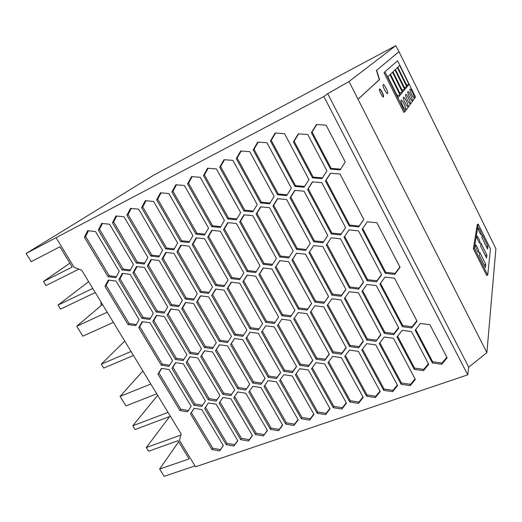 <?xml version="1.0" encoding="UTF-8"?>
<svg xmlns="http://www.w3.org/2000/svg" width="522" height="522" viewBox="0 0 522 522"><rect width="100%" height="100%" fill="white"/><g stroke="black" fill="none" stroke-linecap="round" stroke-linejoin="round"><path stroke-width="0.78" d="M409.013 84.447L407.304 86.489L397.797 67.247L399.656 65.485L409.013 84.447L406.449 84.76M406.906 86.965L405.137 89.086L395.441 69.491L397.366 67.658L406.906 86.965L404.25 87.291M409.92 89.184C409.255 90.306 413.6 98.952 414.214 97.718M400.544 94.586L390.436 74.248L392.518 72.271L402.455 92.296L400.544 94.586M397.627 60.761L384.016 72.584L397.627 60.761L415.519 97.033L404.87 111.832L403.826 112.347L384.016 72.584M399.004 51.698L495.9 248.72L486.889 352.663L349.003 81.504L327.705 93.679L323.868 96.531L26.1 253.477L153.957 175.014L395.8 45.655L399.004 51.698L376.473 70.418L379.318 79.709L358.007 99.213M56.115 237.758L74.059 267.238L81.719 270.226L181.167 434.023L179.477 440.424L195.522 466.785L467.751 374.835L468.723 367.168L486.889 352.663M169.663 416.536L146.297 447.537L148.594 451.236L178.002 440.705L189.095 458.91L159.628 469.05L164.149 476.345L194.987 465.911M481.845 237.406L482.217 234.737L487.887 246.227L487.574 248.994L481.845 237.406M484.194 265.052L485.806 264.458L485.447 267.577L479.359 255.33L479.777 252.322L485.806 264.458M403.369 97.373C402.632 98.651 407.245 107.747 407.93 106.384M405.724 109.398C406.423 107.982 401.823 98.932 401.066 100.237M490.445 248.89L487.705 275.055L474.387 248.296L478.23 224.121L490.445 248.89M486.876 255.069L486.543 258.005L480.638 246.097L481.036 243.265L486.876 255.069L485.369 255.636M475.477 245.347C475.144 246.704 478.237 253.255 478.772 252.335L478.85 252.133C479.163 250.704 475.992 244.074 475.529 245.183L475.477 245.347M476.873 236.446C476.56 237.719 479.574 244.107 480.07 243.226L480.136 243.043C480.436 241.699 477.349 235.239 476.919 236.296L476.873 236.446M478.185 228.062C477.884 229.262 480.827 235.494 481.291 234.652L481.356 234.482C481.636 233.217 478.635 226.92 478.224 227.931M405.64 94.541C404.928 95.761 409.444 104.707 410.103 103.382M478.23 224.121L477.278 224.512L473.356 248.713L474.387 248.296M404.87 111.832L385.053 72.043M404.726 89.582L402.886 91.787L392.988 71.821L394.991 69.922L404.726 89.582L401.96 89.921M400.1 95.121L398.11 97.503L387.787 76.767L389.954 74.711L400.1 95.121L397.105 95.48M401.013 100.322C400.25 101.66 404.955 110.912 405.672 109.496M413.992 97.784L414.246 97.653C414.866 96.446 410.612 87.97 409.959 89.112M407.819 91.807C407.127 92.981 411.564 101.777 412.197 100.498M411.962 100.563L412.236 100.433C412.869 99.167 408.537 90.56 407.865 91.735M410.148 103.297C410.801 101.992 406.384 93.242 405.685 94.462M407.669 106.455L407.976 106.305C408.654 104.929 404.145 96.035 403.421 97.294M398.821 51.795L376.473 70.418M486.471 246.762L487.887 246.227M473.356 248.713L486.667 275.459L487.705 275.055M349.003 81.504L395.8 45.655M402.455 92.296L399.578 92.648M376.688 70.307L379.533 79.592L358.04 99.278M383.135 84.577C383.964 83.448 388.355 91.97 387.657 93.353L387.585 93.484C386.795 94.704 382.326 86.058 383.057 84.708L383.135 84.577M383.474 96.87C382.763 97.953 378.868 90.476 379.481 89.197L379.559 89.06C380.316 88.042 384.192 95.546 383.539 96.759L383.376 96.916M180.893 435.048L146.297 447.537M78.926 269.137L45.969 285.554L43.456 281.495L72.225 267.055L59.88 246.795L31.196 261.705L26.1 253.477M92.759 288.412L58.066 305.083L60.545 309.089L95.265 292.529M107.219 312.221L76.721 326.25L82.848 336.168L113.385 322.381M131.055 351.482L101.275 364.206L103.676 368.095L133.469 355.462M150.825 384.048L120.06 396.387L125.946 405.914L156.75 393.803M168.051 412.419L132.81 425.756L135.126 429.502L170.387 416.269M88.642 281.626L58.066 305.083M69.85 263.16L43.456 281.495M76.721 326.25L102.488 304.43M120.06 396.387L142.891 370.979M101.164 305.553L100.857 302.995M101.275 364.206L124.732 341.068M157.664 395.311L132.81 425.756M467.751 374.835L323.868 96.531M187.542 183.894L211.671 226.594L220.258 227.481L224.427 220.428L200.246 177.31L191.581 176.553L187.542 183.894L188.546 183.189L212.598 225.772L220.767 226.613M263.408 435.929L267.427 430.435L245.777 393.236L237.732 391.963L233.817 397.686L255.441 434.572L263.408 435.929L267.31 430.232M237.778 440.666L216.206 404.237L208.382 402.964L204.67 408.53L226.209 444.659L233.96 446.016L237.778 440.666M261.548 332.09L283.851 371.364L292.261 372.617L296.6 366.561L274.272 326.929L265.77 325.787L261.548 332.09L262.292 330.987L284.523 370.163L292.914 371.41L296.509 366.398M363.384 341.401L340.931 299.902L331.901 298.793L327.177 305.474L349.609 346.588L358.542 347.815L363.384 341.401M165.578 248.877L173.787 249.803L177.61 243.063L153.612 201.459L145.331 200.65L141.632 207.658L165.578 248.877L166.603 248.015L174.309 248.883M192.174 244.668L215.599 285.541L223.958 286.571L228.036 280.001L204.565 238.743L196.128 237.836L192.174 244.668L193.133 243.807L216.486 284.575L224.584 285.567M204.409 347.508L212.441 348.67L216.317 342.621L193.571 303.53L185.467 302.479L181.702 308.763L204.409 347.508L205.296 346.399L213.172 347.535M186.869 354.706L164.228 316.462L156.352 315.392L152.789 321.5L175.392 359.41L183.202 360.585L186.869 354.706M231.455 336.409L208.656 296.881L200.435 295.837L196.566 302.212L219.325 341.388L227.475 342.543L231.455 336.409M256.126 214.098L279.753 256.941L288.633 257.933L293.201 250.952L269.541 207.684L260.569 206.829L256.126 214.098L256.935 213.289L280.477 256.021L289.247 256.994M249.77 151.674L240.694 150.969L236.27 158.662L260.569 202.954L269.554 203.802L274.109 196.409L249.77 151.674M349.42 288.013L358.607 289.103L363.593 282.2L340.481 238.795L331.196 237.836L326.335 245.027L349.42 288.013L349.949 286.983L359.103 288.066L363.482 281.997M362.144 229.249L385.282 273.3L394.762 274.37L400.041 267.244L376.891 222.75L367.292 221.824L362.144 229.249M162.596 250.319L138.663 209.198L130.507 208.376L126.911 215.279L150.793 256.028L158.884 256.961L162.596 250.319M429.926 324.697L420.438 323.49L415.16 330.198L432.379 362.986L441.769 364.291L447.152 357.805L429.926 324.697M230.567 344.651L252.785 383.07L260.961 384.322L265.072 378.437L242.815 339.678L234.567 338.524L230.567 344.651L231.39 343.535L253.535 381.856L261.692 383.109L265.019 378.346M118.853 279.714L141.984 318.361L149.768 319.431L153.311 313.311L130.128 274.331L122.285 273.365L118.853 279.714L119.975 278.794L143.035 317.343L150.388 318.348M398.788 328.064L376.29 285.567L366.979 284.477L361.974 291.367L384.46 333.46L393.673 334.674L398.788 328.064M239.702 283.205L231.233 282.174L227.142 288.738L249.999 328.801L258.39 329.943L262.599 323.633L239.702 283.205M170.609 305.598L178.615 306.655L182.361 300.359L159.06 260.498L150.982 259.551L147.354 266.089L170.609 305.598L171.594 304.6L179.242 305.605M129.906 270.879L133.417 264.426L109.613 224.232L101.692 223.39L98.299 230.091L122.044 269.926L129.906 270.879M311.425 132.666L330.57 169.115L340.148 169.891L345.283 162.003L326.12 125.169L316.436 124.523L311.425 132.666L312.104 132.079L331.176 168.417L340.618 169.174M358.497 230.855L349.061 229.908L344.057 237.216L367.168 280.732L376.499 281.815L381.628 274.8L358.497 230.855M231.174 278.598L239.657 279.622L243.852 272.947L220.33 231.207L211.762 230.313L207.691 237.249L231.174 278.598L232.022 277.639L240.277 278.631M285.743 424.118L293.938 425.476L298.173 419.825L276.451 381.817L268.171 380.558L264.041 386.437L285.743 424.118L286.395 422.8L294.571 424.151L298.016 419.551M162.009 259.088L185.323 299.041L193.447 300.085L197.296 293.703L173.937 253.385L165.748 252.452L162.009 259.088L163.04 258.201L186.282 298.049L194.073 299.047M293.723 319.04L316.104 359.214L324.769 360.454L329.349 354.223L306.949 313.676L298.192 312.554L293.723 319.04M259.976 265.757L236.407 223.52L227.709 222.64L223.52 229.687L247.05 271.525L255.663 272.53L259.976 265.757M411.499 331.555L402.162 330.341L397.027 336.944L414.24 369.348L423.479 370.659L428.719 364.271L411.499 331.555M332.025 295.152L341.075 296.248L345.916 289.456L322.837 246.567L313.696 245.594L308.972 252.681L332.025 295.152L332.599 294.108L341.616 295.204L345.832 289.292M219.116 403.154L240.694 439.661L248.557 441.018L252.465 435.596L230.855 398.782L222.92 397.516L219.116 403.154M203.456 175.653L227.651 218.875L236.362 219.749L240.655 212.584L216.421 168.939L207.625 168.201L203.456 175.653L204.422 174.961L228.532 218.065L236.871 218.901M169.128 369.556L161.435 368.375L157.944 374.091L179.927 410.52L187.548 411.793L191.15 406.292L169.128 369.556M219.625 450.93L223.338 445.644L201.812 409.594L194.099 408.315L190.484 413.809L211.978 449.566L219.625 450.93L223.279 445.54M379.912 284.098L402.41 326.7L411.767 327.907L417.032 321.193L394.521 278.174L385.053 277.097L379.912 284.098M234.691 389.882L212.526 351.958L204.507 350.797L200.722 356.748L222.848 394.345L230.796 395.611L234.691 389.882M208.519 228.121L184.397 185.519L175.862 184.749L171.934 191.972L196.011 234.169L204.461 235.07L208.519 228.121M323.881 303.256L328.592 296.561L305.54 254.188L296.542 253.203L291.955 260.178L314.975 302.147L323.881 303.256L328.521 296.437M295.406 374.763L317.174 413.274L325.611 414.625L330.074 408.817L308.287 369.967L299.765 368.715L295.406 374.763M312.521 177.839L321.95 178.635L326.929 170.877L307.791 134.519L298.264 133.847L293.41 141.86L312.521 177.839L313.18 177.121L322.42 177.898M397.614 385.517L375.736 344.866L366.685 343.639L361.824 350.04L383.69 390.319L392.642 391.663L397.614 385.517M286.617 199.521L277.502 198.68L272.928 206.066L296.594 249.438L305.611 250.41L310.316 243.317L286.617 199.521M275.27 267.532L298.258 309.004L307.027 310.12L311.608 303.53L288.594 261.659L279.727 260.661L275.27 267.532L276.007 266.579L298.917 307.947L307.66 309.057L311.562 303.445M112.471 222.757L136.288 263.042L144.255 263.988L147.87 257.437L124.001 216.787L115.962 215.958L112.471 222.757L113.639 221.974L137.377 262.155L144.783 263.029M168.854 193.564L160.443 192.775L156.633 199.893L180.645 241.595L188.977 242.508L192.912 235.663L168.854 193.564M327.979 362.64L349.799 402.012L358.49 403.362L363.201 397.392L341.362 357.661L332.579 356.415L327.979 362.64M234.522 335.157L242.782 336.305L246.88 330.08L224.029 290.108L215.69 289.071L211.71 295.537L234.522 335.157L235.331 334.06L243.513 335.196M270.455 140.966L294.845 186.387L304.124 187.196L308.952 179.561L284.529 133.678L275.153 133.019L270.455 140.966L271.244 140.359L295.55 185.643L304.607 186.439M216.121 401.098L219.919 395.454L197.792 357.935L189.891 356.761L186.204 362.633L208.285 399.832L216.121 401.098M322.942 242.737L327.777 235.533L304.045 191.189L294.786 190.367L290.075 197.871L313.781 241.777L322.942 242.737M219.697 167.242L243.944 210.992L252.792 211.854L257.215 204.578L232.929 160.391L223.99 159.673L219.697 167.242L220.623 166.577L244.785 210.203L253.294 211.025M379.253 343.554L401.131 384.303L410.227 385.641L415.336 379.403L393.444 338.276L384.244 337.055L379.253 343.554M332.697 352.963L341.492 354.197L346.203 347.874L323.77 306.858L314.883 305.742L310.29 312.326L332.697 352.963L333.245 351.782L342.021 353.009L346.053 347.6M340.005 174.002L330.439 173.213L325.441 180.964L349.211 225.98L358.673 226.913L363.801 219.475L340.005 174.002M341.897 409.046L346.484 403.16L324.664 363.873L316.012 362.627L311.536 368.76L333.33 407.695L341.897 409.046L342.406 407.734L346.269 402.775M200.317 292.353L208.559 293.39L212.519 286.917L189.101 246.136L180.788 245.216L176.945 251.95L200.317 292.353L201.238 291.374L209.178 292.372M135.733 325.643L139.178 319.608L116.06 281.051L108.328 280.079L104.994 286.343L128.06 324.567L135.733 325.643M144.457 267.479L136.496 266.52L132.973 272.967L156.169 312.039L164.058 313.102L167.699 306.897L144.457 267.479M291.354 188.07L266.97 142.767L257.744 142.088L253.183 149.905L277.528 194.758L286.663 195.587L291.354 188.07M242.874 281.802L265.776 322.328L274.291 323.464L278.618 317.063L255.682 276.164L247.089 275.146L242.874 281.802L243.689 280.829L266.52 321.252L275.009 322.381L278.611 317.05M279.577 380.649L301.311 418.742L309.631 420.099L313.976 414.377L292.222 375.951L283.818 374.692L279.577 380.649M138.728 327.699L161.272 365.204L168.971 366.379L172.547 360.578L149.958 322.746L142.193 321.669L138.728 327.699L139.779 326.661L162.251 364.075L169.696 365.211M252.811 215.684L243.976 214.816L239.663 221.967L263.245 264.302L271.982 265.307L276.425 258.429L252.811 215.684M245.738 390.019L249.744 384.212L227.533 345.877L219.397 344.716L215.508 350.751L237.68 388.759L245.738 390.019L249.705 384.153M84.394 237.288L108.067 276.68L115.819 277.652L119.231 271.283L95.5 231.54L87.683 230.685L84.394 237.288L85.621 236.486L109.222 275.773L116.347 276.66M290.5 316.861L294.95 310.362L271.975 268.98L263.245 267.975L258.919 274.735L281.86 315.732L290.5 316.861L294.923 310.309M183.333 363.801L175.536 362.62L171.947 368.415L193.982 405.222L201.707 406.494L205.407 400.916L183.333 363.801M290.454 320.364L281.828 319.236L277.482 325.624L299.824 365.348L308.358 366.594L312.822 360.454L290.454 320.364M178.759 310.055L170.772 308.991L167.112 315.19L189.767 353.511L197.688 354.679L201.459 348.716L178.759 310.055M344.735 356.402L366.581 396.224L375.403 397.568L380.244 391.513L358.379 351.326L349.466 350.092L344.735 356.402M245.908 338.426L268.171 377.269L276.464 378.522L280.692 372.558L258.397 333.362L250.025 332.214L245.908 338.426L246.697 337.316L268.889 376.068L277.156 377.315L280.614 372.427M307.575 189.506L331.313 233.96L340.618 234.907L345.603 227.592L321.833 182.687L312.424 181.878L307.575 189.506L308.241 188.755L331.907 233.08L341.186 234.019L345.584 227.553M260.974 387.578L252.811 386.313L248.792 392.107L270.455 429.391L278.533 430.748L282.663 425.176L260.974 387.578M375.931 341.31L380.91 334.798L358.431 292.803L349.264 291.707L344.403 298.493L366.862 340.09L375.931 341.31L380.721 334.445M468.723 367.168L327.705 93.679M379.52 89.118C380.603 89.027 383.918 95.787 383.318 96.87L383.546 96.746M192.174 176.606L188.546 183.189M211.671 226.594L212.598 225.772M234.632 396.492L256.165 433.253L264.112 434.604M255.441 434.572L256.165 433.253M208.408 402.971L205.524 407.291L226.998 443.335L234.73 444.692L237.693 440.529M204.67 408.53L205.524 407.291M226.209 444.659L226.998 443.335M233.96 446.016L234.73 444.692M265.783 325.787L262.292 330.987M283.851 371.364L284.523 370.163M292.261 372.617L292.914 371.41M327.836 304.548L350.118 345.414L359.025 346.634L363.214 341.088M349.609 346.588L350.118 345.414M358.542 347.815L359.025 346.634M146.01 200.722L142.741 206.908L166.603 248.015M141.632 207.658L142.741 206.908M196.566 237.882L193.133 243.807M215.599 285.541L216.486 284.575M185.793 302.519L182.661 307.752L205.296 346.399M181.702 308.763L182.661 307.752M156.744 315.445L153.814 320.469L176.338 358.288L183.927 359.423M152.789 321.5L153.814 320.469M175.392 359.41L176.338 358.288M200.729 295.876L197.486 301.207L220.173 340.285L228.199 341.421M196.566 302.212L197.486 301.207M219.325 341.388L220.173 340.285M260.87 206.856L256.935 213.289M279.753 256.941L280.477 256.021M241.184 151.008L237.151 158.016L261.365 202.184L270.05 202.993M236.27 158.662L237.151 158.016M260.569 202.954L261.365 202.184M326.942 244.126L349.949 286.983M358.607 289.103L359.103 288.066M362.692 228.46L385.706 272.295L395.161 273.358L399.891 266.964M385.282 273.3L385.706 272.295M394.762 274.37L395.161 273.358M131.211 208.448L128.053 214.509L151.856 255.154L159.406 256.021M126.911 215.279L128.053 214.509M150.793 256.028L151.856 255.154M415.721 329.48L432.647 361.739L442.01 363.031L446.845 357.205M432.379 362.986L432.647 361.739M441.769 364.291L442.01 363.031M234.652 338.537L231.39 343.535M252.785 383.07L253.535 381.856M260.961 384.322L261.692 383.109M122.872 273.437L119.975 278.794M141.984 318.361L143.035 317.343M362.581 290.539L384.871 332.305L394.058 333.512L398.58 327.666M384.46 333.46L384.871 332.305M393.673 334.674L394.058 333.512M231.461 282.2L227.997 287.752L250.782 327.718L259.121 328.847M227.142 288.738L227.997 287.752M249.999 328.801L250.782 327.718M151.517 259.617L148.418 265.196L171.594 304.6M147.354 266.089L148.418 265.196M102.449 223.468L99.5 229.295L123.166 269.026L130.435 269.907M98.299 230.091L99.5 229.295M122.044 269.926L123.166 269.026M316.737 124.543L312.104 132.079M330.57 169.115L331.176 168.417M344.637 236.375L367.645 279.714L376.949 280.79L381.504 274.559M367.168 280.732L367.645 279.714M376.499 281.815L376.949 280.79M212.167 230.352L208.617 236.401L232.022 277.639M207.691 237.249L208.617 236.401M264.83 385.321L286.395 422.8M293.938 425.476L294.571 424.151M166.244 252.511L163.04 258.201M185.323 299.041L186.282 298.049M294.428 318.022L316.697 358.027L325.337 359.26L329.219 353.988M316.104 359.214L316.697 358.027M324.769 360.454L325.337 359.26M228.081 222.679L224.408 228.851L247.859 270.572L256.282 271.557M223.52 229.687L224.408 228.851M247.05 271.525L247.859 270.572M397.62 336.181L414.559 368.095L423.779 369.393L428.431 363.717M414.24 369.348L414.559 368.095M423.479 370.659L423.779 369.393M313.722 245.601L309.618 251.754L332.599 294.108M341.075 296.248L341.616 295.204M308.972 252.681L309.618 251.754M219.945 401.927L241.451 438.336L249.294 439.694L252.367 435.426M240.694 439.661L241.451 438.336M248.557 441.018L249.294 439.694M208.18 168.247L204.422 174.961M227.651 218.875L228.532 218.065M161.696 368.415L158.929 372.943L180.84 409.287L188.37 410.54M157.944 374.091L158.929 372.943M179.927 410.52L180.84 409.287M194.158 408.328L191.372 412.569L212.793 448.241L220.428 449.599M190.484 413.809L191.372 412.569M211.978 449.566L212.793 448.241M380.479 283.322L402.775 325.552L412.099 326.752L416.797 320.756M402.41 326.7L402.775 325.552M411.767 327.907L412.099 326.752M204.663 350.817L201.609 355.619L223.67 393.125L231.598 394.384L234.678 389.856M200.722 356.748L201.609 355.619M222.848 394.345L223.67 393.125M230.796 395.611L231.598 394.384M176.482 184.801L172.978 191.248L196.97 233.327L204.983 234.182M171.934 191.972L172.978 191.248M196.011 234.169L196.97 233.327M296.613 253.216L292.646 259.238L315.595 301.096L324.475 302.199M291.955 260.178L292.646 259.238M314.975 302.147L315.595 301.096M296.157 373.726L317.748 411.962L326.165 413.307L329.884 408.472M317.174 413.274L317.748 411.962M325.611 414.625L326.165 413.307M298.61 133.873L294.134 141.247L313.18 177.121M293.41 141.86L294.134 141.247M362.477 349.185L384.094 389.027L393.027 390.365L397.346 385.014M383.69 390.319L384.094 389.027M392.642 391.663L393.027 390.365M277.763 198.706L273.691 205.276L297.279 248.524L306.225 249.49M272.928 206.066L273.691 205.276M296.594 249.438L297.279 248.524M279.838 260.674L276.007 266.579M298.258 309.004L298.917 307.947M307.027 310.12L307.66 309.057M116.693 216.03L113.639 221.974M136.288 263.042L137.377 262.155M161.096 192.84L157.709 199.156L181.643 240.74L189.499 241.601M156.633 199.893L157.709 199.156M180.645 241.595L181.643 240.74M328.684 361.687L350.295 400.713L358.96 402.057L362.966 396.968M349.799 402.012L350.295 400.713M358.49 403.362L358.96 402.057M215.945 289.103L212.598 294.545L235.331 334.06M211.71 295.537L212.598 294.545M275.57 133.045L271.244 140.359M294.845 186.387L295.55 185.643M190.08 356.787L187.124 361.498L209.139 398.612L216.95 399.872M186.204 362.633L187.124 361.498M208.285 399.832L209.139 398.612M295.008 190.386L290.793 197.101L314.414 240.877L323.542 241.836M290.075 197.871L290.793 197.101M313.781 241.777L314.414 240.877M224.512 159.712L220.623 166.577M243.944 210.992L244.785 210.203M379.872 342.745L401.49 383.017L410.56 384.349L415.049 378.861M401.131 384.303L401.49 383.017M410.227 385.641L410.56 384.349M310.968 311.347L333.245 351.782M341.492 354.197L342.021 353.009M330.576 173.226L326.061 180.234L349.753 225.112L359.182 226.046L363.762 219.403M325.441 180.964L326.061 180.234M349.211 225.98L349.753 225.112M358.673 226.913L359.182 226.046M312.267 367.762L333.871 406.39L342.406 407.734M333.33 407.695L333.871 406.39M181.258 245.268L177.943 251.069L201.238 291.374M176.945 251.95L177.943 251.069M108.941 280.157L106.149 285.41L129.136 323.542L136.359 324.553M104.994 286.343L106.149 285.41M128.06 324.567L129.136 323.542M137.058 266.592L134.069 272.06L157.187 311.027L164.684 312.039M132.973 272.967L134.069 272.06M156.169 312.039L157.187 311.027M258.201 142.121L254.025 149.279L278.285 193.995L287.152 194.797M253.183 149.905L254.025 149.279M277.528 194.758L278.285 193.995M247.271 275.166L243.689 280.829M265.776 322.328L266.52 321.252M274.291 323.464L275.009 322.381M280.347 379.579L301.925 417.43L310.225 418.781L313.8 414.063M301.311 418.742L301.925 417.43M309.631 420.099L310.225 418.781M142.61 321.728L139.779 326.661M161.272 365.204L162.251 364.075M244.309 214.849L240.512 221.145L264.008 263.369L272.601 264.347M239.663 221.967L240.512 221.145M263.245 264.302L264.008 263.369M219.521 344.735L216.362 349.629L238.469 387.546L246.508 388.799M215.508 350.751L216.362 349.629M237.68 388.759L238.469 387.546M88.472 230.77L85.621 236.486M108.067 276.68L109.222 275.773M263.395 267.988L259.695 273.776L282.559 314.662L291.178 315.784M258.919 274.735L259.695 273.776M281.86 315.732L282.559 314.662M175.757 362.653L172.899 367.273L194.863 403.995L202.529 405.255M171.947 368.415L172.899 367.273M193.982 405.222L194.863 403.995M278.206 324.56L300.457 364.154L308.972 365.393L312.711 360.252M299.824 365.348L300.457 364.154M308.358 366.594L308.972 365.393M171.131 309.044L168.104 314.172L190.687 352.396L198.412 353.531M167.112 315.19L168.104 314.172M189.767 353.511L190.687 352.396M345.414 355.495L367.031 394.926L375.827 396.263L379.99 391.05M366.581 396.224L367.031 394.926M375.403 397.568L375.827 396.263M250.071 332.22L246.697 337.316M268.171 377.269L268.889 376.068M276.464 378.522L277.156 377.315M312.606 181.897L308.241 188.755M331.313 233.96L331.907 233.08M340.618 234.907L341.186 234.019M249.594 390.958L271.14 428.073L279.205 429.423L282.526 424.941M270.455 429.391L271.14 428.073M278.533 430.748L279.205 429.423M345.035 297.612L367.325 338.928L376.369 340.142M366.862 340.09L367.325 338.928M178.641 441.756L159.628 469.05M405.718 109.418L405.392 109.574M387.657 93.353L387.298 93.536"/></g></svg>
